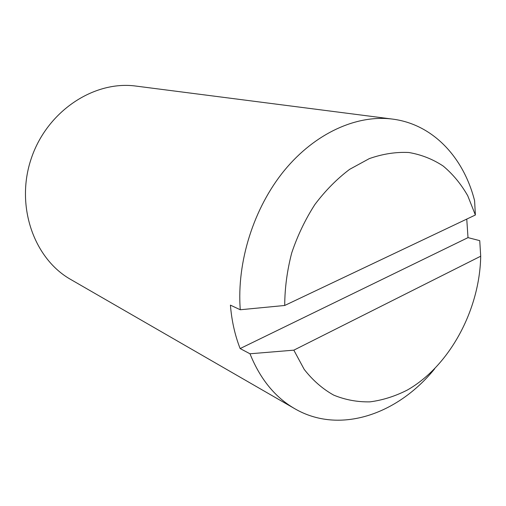 <?xml version="1.0" encoding="UTF-8"?>
<svg xmlns="http://www.w3.org/2000/svg" width="506" height="506" viewBox="0 0 506 506"><rect width="100%" height="100%" fill="white"/><g stroke="black" fill="none" stroke-linecap="round" stroke-linejoin="round"><path stroke-width="0.76" d="M240.274 309.754C236.58 262.019 253.721 207.833 284.448 170.351C315.282 132.92 356.901 114.482 392.46 119.087C432.965 124.185 463.667 157.448 474.603 200.749L475.374 214.999L284.714 305.479L240.274 309.754L230.413 305.137C231.697 320.791 234.942 335.269 240.135 348.558L249.989 353.783L293.828 350.158L480.7 256.207L479.745 240.647L468.006 237.63L466.753 219.092M240.135 348.558L468.006 237.63M293.828 350.158L304.201 369.38C312.752 380.329 322.575 388.905 333.682 395.11C345.282 399.866 357.388 402.118 369.987 401.859C382.644 400.202 395.059 396.28 407.241 390.094C449.543 366.097 479.777 309.868 480.7 256.207M475.374 214.999L467.727 195.727C461.061 184.057 452.889 174.172 443.212 166.057C432.775 159.156 421.315 154.634 408.829 152.502C395.939 151.857 382.776 153.894 369.329 158.606L349.646 169.333C336.945 178.89 325.352 190.629 314.865 204.544C305.27 219.484 297.553 235.6 291.722 252.905C287.13 270.527 284.796 288.053 284.714 305.479M392.46 119.087L136.127 86.102C94.173 80.22 47.121 111.042 31.283 158.441C15.148 205.74 33.889 258.775 70.827 279.527L294.694 408.665C339.349 434.717 397.64 414.597 434.654 368.804M249.989 353.783C260.135 378.981 275.036 397.28 294.694 408.665"/></g></svg>
